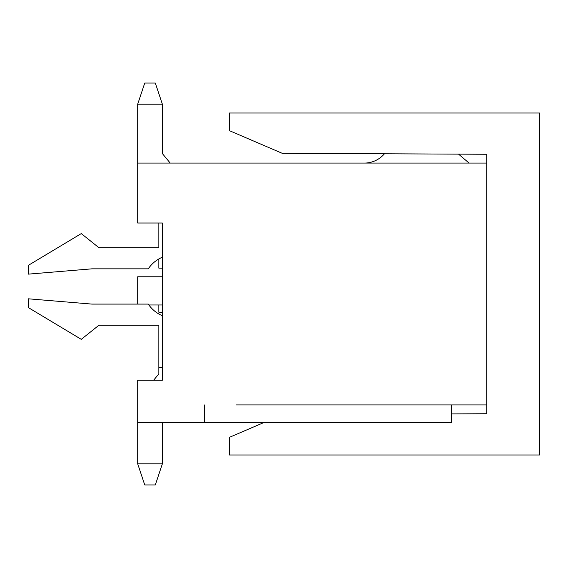 <?xml version="1.0" encoding="UTF-8"?>
<svg xmlns="http://www.w3.org/2000/svg" width="568" height="568" viewBox="0 0 568 568"><rect width="100%" height="100%" fill="white"/><g stroke="black" fill="none" stroke-linecap="round" stroke-linejoin="round"><path stroke-width="0.85" d="M148.269 380.248L153.616 380.248L158.841 373.9L158.841 367.553L162.37 367.553M204.679 404.927L204.679 422.549L137.69 422.549L137.69 380.248L162.37 380.248L162.37 223.011L137.69 223.011L137.69 163.073L486.719 163.073L486.719 404.927L236.409 404.927M204.679 422.549L451.461 422.549L451.461 404.927M137.69 304.093L137.69 276.772L162.37 276.772M148.88 304.973L162.37 304.973M469.09 163.073L458.546 154.134M384.437 153.786A26.44 26.44 0 0 1 365.089 163.073M158.841 223.011L158.841 247.691L98.91 247.691L81.281 233.583L28.4 265.313L28.4 274.131L91.86 268.841L148.269 268.841A31.73 31.73 0 0 1 162.37 257.212M162.37 315.723A31.73 31.73 0 0 1 148.269 304.093L91.86 304.093L28.4 298.811L28.4 307.622L81.281 339.352L98.91 325.251L158.841 325.251L158.841 367.553M486.719 163.073L486.719 154.262L282.239 153.317L229.351 130.64L229.351 113.011L539.6 113.011L539.6 454.989L229.351 454.989L229.351 437.36L263.886 422.549M451.461 413.902L486.719 413.738L486.719 404.927M158.841 247.691L98.91 247.691M98.91 325.251L158.841 325.251M158.841 304.973L158.841 312.201A10.579 10.579 0 0 1 162.37 312.812M137.69 422.549L137.69 463.8L162.37 463.8L162.37 422.549M162.37 463.8L155.32 484.951L144.741 484.951L137.69 463.8M162.37 268.139L158.841 268.139L158.841 258.958M137.69 163.073L137.69 104.2L144.741 83.049L155.32 83.049L162.37 104.2L162.37 153.559L170.208 163.073M162.37 104.2L137.69 104.2"/></g></svg>
